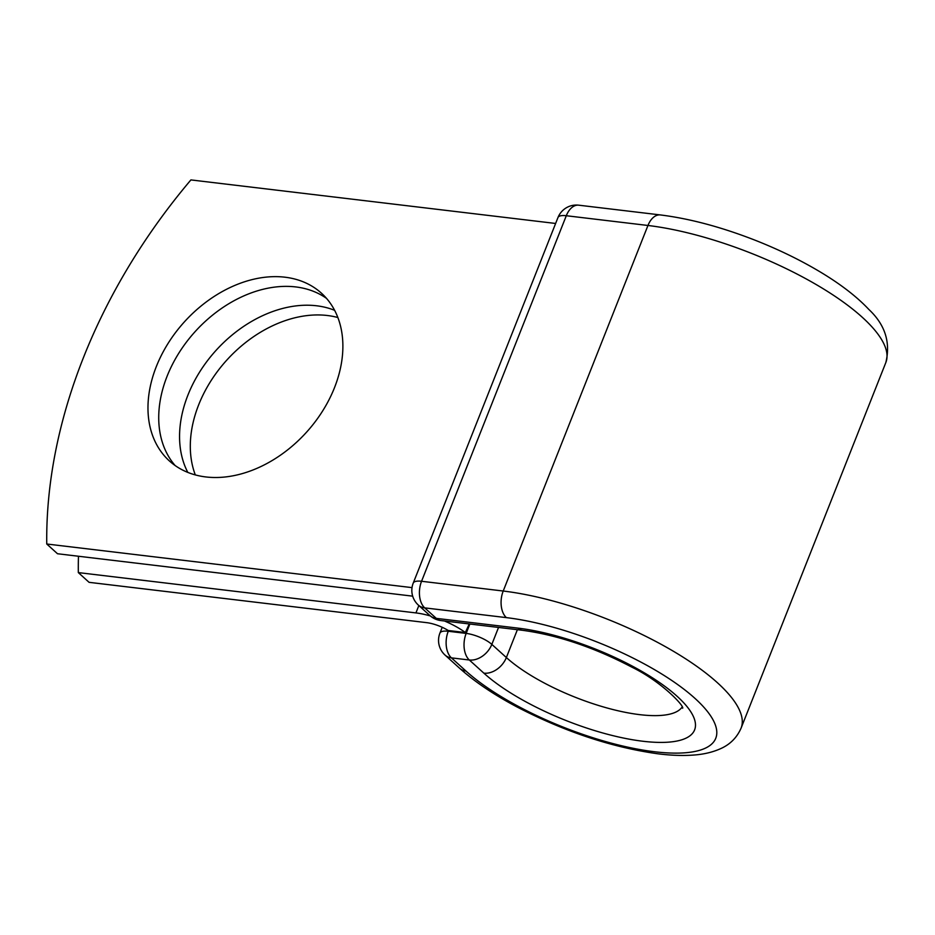 <?xml version="1.0" encoding="UTF-8"?>
<svg xmlns="http://www.w3.org/2000/svg" width="935" height="935" viewBox="0 0 935 935"><rect width="100%" height="100%" fill="white"/><g stroke="black" fill="none" stroke-linecap="round" stroke-linejoin="round"><path stroke-width="1.4" d="M334.485 387.709A113.205 82.315 -47.8 0 0 321.406 293.158A113.205 82.315 -47.8 0 0 156.367 366.45A113.205 82.315 -47.8 0 0 169.457 461.002A113.205 82.315 -47.8 0 0 334.485 387.709M326.479 298.347A113.205 82.315 -47.8 0 0 167.12 376.174A113.205 82.315 -47.8 0 0 175.125 465.536M195.333 474.957A113.205 82.315 132.2 0 1 198.699 404.761A113.205 82.315 132.2 0 1 337.851 317.526M187.83 472.432A113.205 82.315 132.2 0 1 187.947 395.037A113.205 82.315 132.2 0 1 334.601 310.315M78.458 556.243A495.059 359.975 -47.8 0 0 78.33 572.594L415.935 612.916A41.187 12.961 21.6 0 1 430.38 615.966M78.33 572.594L89.082 582.33L426.687 622.652A20.067 6.311 21.6 0 1 448.251 630.506A19.799 6.229 21.6 0 1 448.543 630.541L448.262 631.265L466.168 633.404L469.884 624.019M444.476 620.992A41.187 12.961 21.6 0 1 465.361 632.539L448.543 630.541M465.361 632.539L469.241 623.949M412.031 587.624L46.75 544.006L57.502 553.742L412.686 596.156M46.75 544.006A495.059 359.975 132.2 0 1 190.904 179.917L555.624 223.465M415.935 612.916L418.857 605.541M465.946 671.014L451.418 657.866A19.799 14.399 132.2 0 1 445.048 655.073L459.576 668.221A19.799 14.399 -47.8 0 0 465.946 671.014A145.544 45.803 21.6 0 0 654.523 751.752A145.544 45.803 21.6 0 0 694.95 698.363A145.544 45.803 21.6 0 0 506.373 617.626L424.712 607.879L436.306 618.374A19.799 12.085 96.8 0 0 440.876 620.56L522.536 630.307C557.669 635.099 594.134 647.394 631.931 667.193C661.933 681.779 684.63 706.404 682.644 708.227M522.536 630.307A19.799 12.085 96.8 0 1 517.967 628.121A122.777 38.627 21.6 0 1 677.033 696.224A122.777 38.627 21.6 0 1 642.929 741.256A122.777 38.627 21.6 0 1 483.862 673.153A19.799 14.399 -47.8 0 0 506.361 657.539L491.833 644.39A19.799 14.399 132.2 0 1 469.335 660.005L451.418 657.866A19.799 12.085 -83.2 0 1 448.262 631.265A19.799 6.229 -158.4 0 0 439.929 633.1A19.799 19.799 0 0 0 445.048 655.073M483.862 673.153L469.335 660.005A19.799 12.085 -83.2 0 1 466.168 633.404A19.799 6.229 -158.4 0 1 491.833 644.39L498.542 627.443M682.153 706.965A102.979 32.398 21.6 0 1 605.892 707.655A102.979 32.398 21.6 0 1 506.361 657.539L517.382 629.699M660.379 214.933A19.799 12.085 96.8 0 0 647.955 225.475A165.355 52.033 21.6 0 1 814.432 283.539A165.355 52.033 21.6 0 1 885.842 362.535C890.728 342.374 885.083 324.702 868.896 309.497C857.383 297.248 842.014 285.245 822.777 273.488C802.125 260.9 779.264 249.692 754.229 239.874C720.768 226.889 689.492 218.58 660.379 214.933L578.718 205.186A19.799 12.085 96.8 0 0 566.294 215.728L421.556 581.278A19.799 12.085 96.8 0 0 424.712 607.879A19.799 14.399 -47.8 0 1 418.342 605.085L429.936 615.581A19.799 14.399 -47.8 0 0 436.306 618.374L517.967 628.121M578.718 205.186A19.799 19.799 0 0 0 557.961 217.563A19.799 6.229 -158.4 0 1 566.294 215.728L647.955 225.475L503.217 591.025A165.355 52.033 21.6 0 1 669.694 649.1A165.355 52.033 21.6 0 1 741.104 728.085L885.842 362.535M557.961 217.563L413.223 583.113A19.799 6.229 -158.4 0 1 421.556 581.278L503.217 591.025A19.799 12.085 96.8 0 0 506.373 617.626M459.576 668.221C474.583 681.673 493.715 694.588 516.985 706.942C564.576 731.626 611.385 747.217 657.399 753.727C670.535 755.41 682.468 755.854 693.197 755.083C703.541 754.405 712.727 752.243 720.768 748.596C730.212 744.365 736.99 737.516 741.104 728.085M442.22 627.292L439.929 633.1M429.936 615.581A19.799 19.799 0 0 0 440.876 620.56M413.223 583.113A19.799 19.799 0 0 0 418.342 605.085"/></g></svg>
